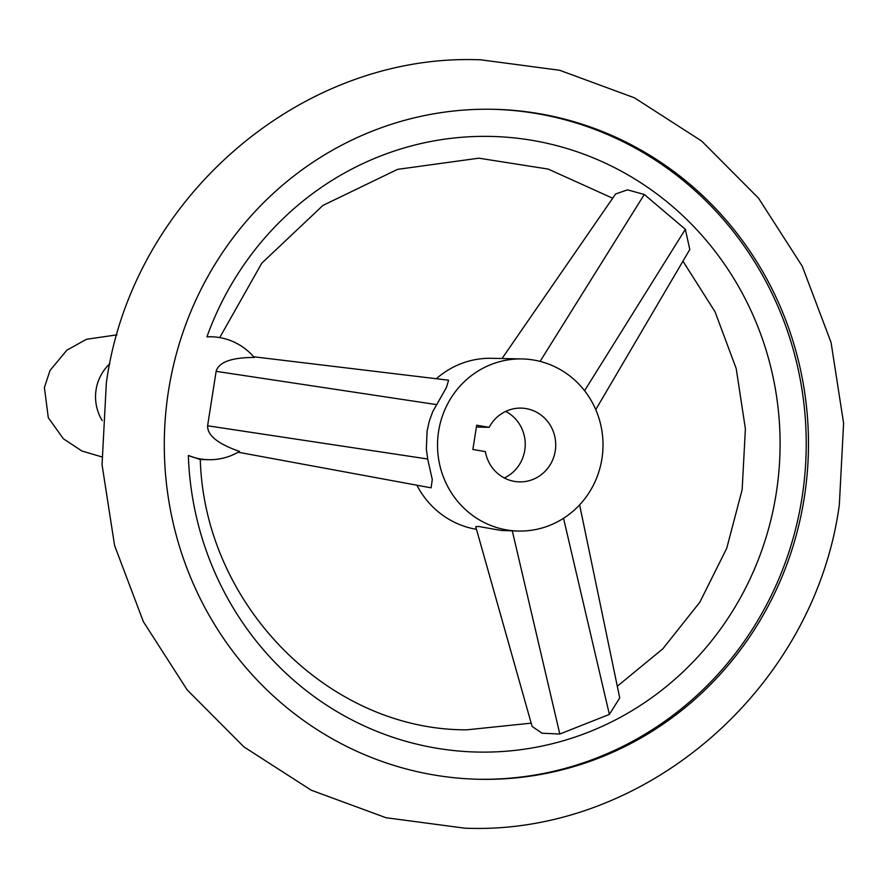 <?xml version="1.0" encoding="UTF-8"?>
<svg xmlns="http://www.w3.org/2000/svg" width="888" height="888" viewBox="0 0 888 888"><rect width="100%" height="100%" fill="white"/><g stroke="black" fill="none" stroke-linecap="round" stroke-linejoin="round"><path stroke-width="1.33" d="M804.284 497.624A335.076 322.089 91.2 0 0 493.439 109.291A335.076 322.089 91.2 0 0 168.476 390.953A335.076 322.089 91.2 0 0 479.331 779.287A335.076 322.089 91.2 0 0 804.284 497.624M492.307 109.268A335.076 322.089 -88.8 0 1 802.031 497.58A335.076 322.089 -88.8 0 1 478.199 779.253M239.538 451.415A61.483 59.096 -88.8 0 1 208.669 459.707A61.483 59.096 -88.8 0 1 188.345 455.5A307.881 295.959 91.2 0 0 465.401 751.537A307.881 295.959 91.2 0 0 776.234 493.251A307.881 295.959 91.2 0 0 560.139 146.553A307.881 295.959 91.2 0 0 206.926 336.852L211.266 336.774A61.483 59.096 -88.8 0 1 254.257 357.453C231.546 357.487 218.837 362.115 216.128 371.339L207.603 425.785C207.359 435.42 218.004 443.967 239.538 451.415M208.669 459.707L200.288 459.529L188.345 455.5M579.62 504.861L619.724 697.924L609.379 714.407L559.806 734.021L542.069 733.222L532.101 726.417L475.724 526.673L478.699 526.484L501.287 530.458L518.459 531.057A86.069 82.739 -88.8 0 1 438.605 431.302A86.069 82.739 -88.8 0 1 522.077 358.941A86.069 82.739 -88.8 0 1 601.931 458.696A86.069 82.739 -88.8 0 1 518.459 531.057M522.077 358.941L502.031 358.53L615.606 193.984L627.505 189.843L644.288 194.472L685.347 229.304L689.798 249.495L595.759 409.634M436.33 378.732A86.069 82.739 -88.8 0 1 491.586 358.297L502.031 358.519M253.668 356.776L448.595 380.208L446.353 387.645L432.656 411.81L429.259 421.278L427.095 431.057L426.34 449.039L427.694 459.007L432.278 479.576L431.102 487.834L238.151 452.225M206.926 336.852A61.483 59.096 -88.8 0 1 211.266 336.774M485.37 451.604L472.871 449.506L476.667 425.23L489.177 427.328A36.885 35.465 -88.8 0 1 521.045 408.114A36.885 35.465 -88.8 0 1 555.266 450.871A36.885 35.465 -88.8 0 1 519.491 481.884A36.885 35.465 -88.8 0 1 485.37 451.604M505.716 411.388A36.885 35.465 -88.8 0 1 524.775 450.227A36.885 35.465 -88.8 0 1 504.317 477.977M489.177 427.328L476.39 427.05M476.468 529.337A86.069 82.739 -88.8 0 1 416.883 485.214M102.264 420.623A44.1 42.391 -88.8 0 1 96.093 389.699A44.1 42.391 -88.8 0 1 109.846 363.736M540.093 361.394L644.288 194.472M584.57 390.72L685.347 229.304M563.536 518.292L609.379 714.407M512.321 530.924L559.806 734.021M436.219 404.562L216.128 371.339M427.694 459.007L207.603 425.785M116.994 334.854L86.458 339.272L66.811 350.249L50.039 370.44L44.4 387.534L48.285 417.671L63.359 438.761L81.94 451.026L101.732 456.854M480.919 59.829C300.721 52.248 131.28 199.289 106.327 383.05L102.053 464.746L114.585 545.51L143.379 621.7L187.146 689.865L243.956 746.919L311.266 790.209L386.003 817.726L464.746 828.171C644.932 835.752 814.374 688.711 839.327 504.95L843.6 423.254L831.068 342.491L802.286 266.3L758.507 198.135L701.698 141.081L634.398 97.791L559.662 70.274L480.919 59.829M531.179 723.154L466.811 729.825C329.171 730.369 204.506 605.361 200.288 459.529M219.725 337.584L261.793 263.181L322.966 205.394L397.569 169.364L478.843 158.175L548.207 169.086L612.676 198.224M682.95 261.15L715.062 311.821L736.208 368.576L745.387 428.793L742.146 489.732L726.717 548.34L699.844 602.197L662.792 648.851L617.293 686.235"/></g></svg>
